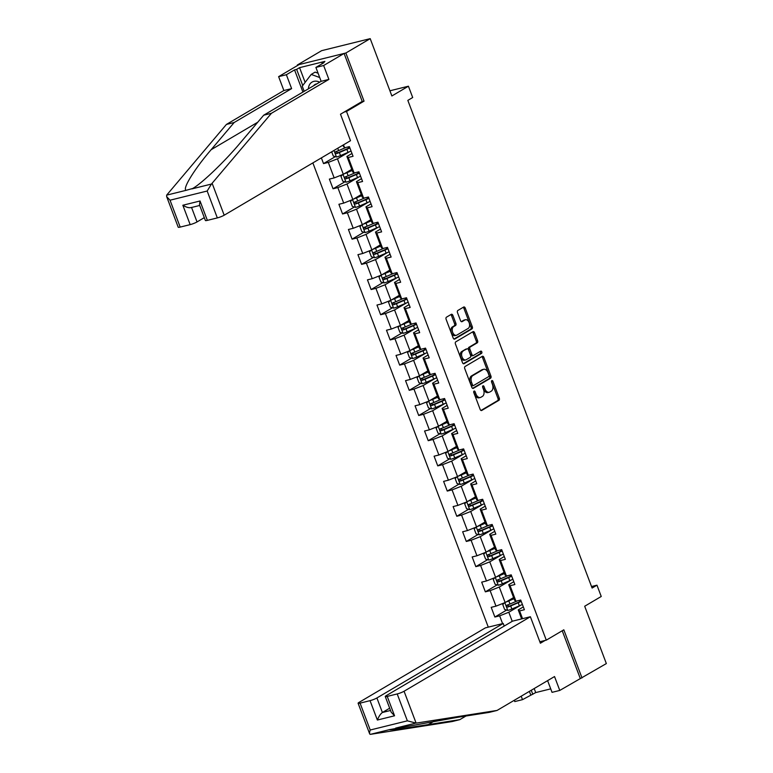 <?xml version="1.0" encoding="UTF-8"?>
<svg xmlns="http://www.w3.org/2000/svg" width="773" height="773" viewBox="0 0 773 773"><rect width="100%" height="100%" fill="white"/><g stroke="black" fill="none" stroke-linecap="round" stroke-linejoin="round"><path stroke-width="1.16" d="M474.052 391.09A1.198 0.754 76.1 0 0 473.81 392.597L480.168 409.439A1.71 1.082 76.1 0 0 481.54 410.54A1.71 1.082 76.1 0 0 481.724 410.463L498.933 400.308A1.71 1.082 76.1 0 0 499.29 398.163L492.923 381.321A1.198 0.754 76.1 0 0 491.589 382.113L492.411 384.287A5.479 3.459 76.1 0 1 491.27 391.167L489.831 392.008A5.479 3.459 76.1 0 1 489.232 392.259A5.479 3.459 76.1 0 1 484.855 388.742L484.033 386.568A1.198 0.754 76.1 0 0 482.7 387.35L483.521 389.534A5.479 3.459 76.1 0 1 482.381 396.414L480.941 397.254A5.479 3.459 76.1 0 1 480.342 397.506A5.479 3.459 76.1 0 1 475.965 393.988L475.144 391.805A1.198 0.754 76.1 0 0 474.052 391.09M452.862 315.355A1.71 1.082 76.1 0 0 451.49 314.253A1.71 1.082 76.1 0 0 451.306 314.331L446.475 317.181A1.71 1.082 76.1 0 0 446.118 319.326L453.191 338.033A1.71 1.082 76.1 0 0 454.553 339.134A1.71 1.082 76.1 0 0 454.746 339.057L471.955 328.902A1.71 1.082 76.1 0 0 472.303 326.757L465.24 308.05A1.71 1.082 76.1 0 0 463.877 306.958A1.71 1.082 76.1 0 0 463.684 307.036L457.858 310.475A1.71 1.082 76.1 0 0 457.5 312.621L460.524 320.621A1.71 1.082 76.1 0 0 461.887 321.723A1.71 1.082 76.1 0 0 462.08 321.645L464.969 319.945A4.58 2.899 76.1 0 1 465.472 319.732A4.58 2.899 76.1 0 1 469.269 323.075A4.58 2.899 76.1 0 1 468.177 328.419L456.843 335.105A4.58 2.899 76.1 0 1 456.341 335.308A4.58 2.899 76.1 0 1 452.543 331.965A4.58 2.899 76.1 0 1 453.645 326.621L455.529 325.51A1.71 1.082 76.1 0 0 455.886 323.356L452.862 315.355L451.548 315.684A1.71 1.082 76.1 0 0 450.746 314.669M547.603 680.626L552.038 692.347L559.778 690.434L606.351 663.572L584.688 606.245L601.239 596.476L596.969 585.18L592.099 588.05L407.835 100.384L412.695 97.514L408.424 86.209L389.911 90.789M361.696 101.717L364.044 101.128L345.86 53.008L370.209 38.65L391.872 95.978L408.424 86.209M364.044 101.128L346.517 111.476L546.289 640.15L539.834 641.745M582.001 677.931L563.817 629.811L546.289 640.15M465.104 366.479A1.71 1.082 76.1 0 0 464.747 368.624L471.82 387.331A1.71 1.082 76.1 0 0 473.182 388.423A1.71 1.082 76.1 0 0 473.366 388.346L490.575 378.2A1.71 1.082 76.1 0 0 490.932 376.055L483.869 357.348A1.71 1.082 76.1 0 0 482.497 356.247A1.71 1.082 76.1 0 0 482.313 356.324L465.104 366.479M462.505 362.682L455.432 343.975A1.71 1.082 76.1 0 1 455.79 341.83L472.999 331.675A1.71 1.082 76.1 0 1 473.182 331.598A1.71 1.082 76.1 0 1 474.554 332.699L477.579 340.7A1.71 1.082 76.1 0 1 477.221 342.854L470.245 346.971A1.71 1.082 76.1 0 0 469.887 349.116L471.888 354.43A1.71 1.082 76.1 0 0 473.26 355.522A1.71 1.082 76.1 0 0 473.443 355.445L480.709 351.164A1.198 0.754 76.1 0 1 481.55 353.387L464.061 363.706A1.71 1.082 76.1 0 1 463.868 363.783A1.71 1.082 76.1 0 1 462.505 362.682M345.86 53.008L297.305 65.019L321.655 50.66L370.209 38.65M344.169 112.056L346.517 111.476M312.862 162.9L488.285 627.145M335.327 156.639L323.52 163.596L328.312 162.407L334.168 177.916L329.385 179.094L333.047 188.786L337.83 187.597L343.695 203.106L338.903 204.285L342.565 213.976L347.348 212.788L353.213 228.296L348.42 229.475L352.082 239.166L356.875 237.978L362.73 253.486L357.938 254.665L361.6 264.356L366.392 263.168L372.248 278.676L367.455 279.855L371.117 289.546L375.91 288.368L381.765 303.866L376.973 305.045L380.635 314.737L385.427 313.558L391.283 329.056L386.49 330.235L390.152 339.927L394.945 338.748L400.801 354.247L396.018 355.435L399.67 365.117L404.463 363.938L410.318 379.437L405.535 380.625L409.197 390.307L413.98 389.128L419.836 404.627L415.053 405.815L418.715 415.497L423.498 414.318L429.363 429.817L424.57 431.005L428.232 440.687L433.015 439.508L438.88 455.007L434.088 456.196L437.75 465.877L442.543 464.699L448.398 480.197L443.605 481.386L447.267 491.068L452.06 489.889L457.916 505.387L453.123 506.576L456.785 516.267L461.578 515.079L467.433 530.578L462.641 531.766L466.303 541.458L471.095 540.269L476.951 555.768L472.168 556.956L475.82 566.648L480.613 565.459L486.468 580.958L481.685 582.146L485.347 591.838L490.13 590.649L495.986 606.148L491.203 607.336L494.865 617.028L499.648 615.839L502.585 623.608M323.52 163.596L321.365 157.885M343.483 144.841L344.603 147.788L349.386 146.609L353.048 156.291L348.256 157.479L354.121 172.978L358.904 171.799L362.566 181.481L357.783 182.67L363.639 198.168L368.431 196.989L372.084 206.671L367.301 207.86L373.156 223.358L377.949 222.18L381.611 231.861L376.818 233.05L382.674 248.548L387.466 247.37L391.128 257.051L386.336 258.24L392.191 273.739L396.984 272.56L400.646 282.242L395.853 283.43L401.709 298.929L406.501 297.75L410.163 307.441L405.371 308.62L411.226 324.119L416.019 322.94L419.681 332.632L414.888 333.81L420.754 349.309L425.536 348.13L429.199 357.822L424.406 359.001L430.271 374.509L435.054 373.32L438.716 383.012L433.933 384.191L439.789 399.699L444.572 398.51L448.234 408.202L443.451 409.381L449.306 424.889L454.099 423.701L457.761 433.392L452.968 434.571L458.824 450.079L463.616 448.891L467.279 458.582L462.486 459.761L468.341 475.269L473.134 474.081L476.796 483.772L472.003 484.951L477.859 500.46L482.652 499.271L486.314 508.963L481.521 510.141L487.377 525.65L492.169 524.461L495.831 534.153L491.039 535.341L496.904 550.84L501.687 549.651L505.349 559.343L500.556 560.531L506.421 576.03L511.204 574.841L514.866 584.533L510.083 585.721L515.939 601.22L520.722 600.032L524.384 609.723L519.601 610.912L522.538 618.68M351.763 169.335L343.318 174.321L337.463 158.813L349.367 151.788M351.986 153.479L346.903 156.475L352.768 171.983L354.121 172.978M337.463 158.813L328.312 162.407M343.318 174.321L334.168 177.916M348.256 157.479L346.903 156.475M361.281 194.525L352.836 199.511L346.98 184.003L358.894 176.978M361.503 178.669L356.43 181.665L362.286 197.173L363.639 198.168M346.98 184.003L337.83 187.597M352.836 199.511L343.695 203.106M357.783 182.67L356.43 181.665M370.798 219.716L362.353 224.701L356.498 209.193L368.412 202.168M371.021 203.859L365.948 206.855L371.803 222.363L373.156 223.358M356.498 209.193L347.348 212.788M362.353 224.701L353.213 228.296M367.301 207.86L365.948 206.855M380.316 244.906L371.871 249.892L366.016 234.383L377.929 227.359M380.548 229.05L375.465 232.055L381.321 247.553L382.674 248.548M366.016 234.383L356.875 237.978M371.871 249.892L362.73 253.486M376.818 233.05L375.465 232.055M389.843 270.096L381.389 275.082L375.533 259.573L387.447 252.549M390.065 254.24L384.983 257.245L390.838 272.743L392.191 273.739M375.533 259.573L366.392 263.168M381.389 275.082L372.248 278.676M386.336 258.24L384.983 257.245M399.361 295.286L390.906 300.272L385.051 284.764L396.964 277.739M399.583 279.43L394.501 282.435L400.356 297.934L401.709 298.929M385.051 284.764L375.91 288.368M390.906 300.272L381.765 303.866M395.853 283.43L394.501 282.435M408.878 320.476L400.433 325.462L394.568 309.954L406.482 302.929M409.101 304.62L404.018 307.625L409.874 323.124L411.226 324.119M394.568 309.954L385.427 313.558M400.433 325.462L391.283 329.056M405.371 308.62L404.018 307.625M418.396 345.666L409.951 350.652L404.086 335.144L416 328.119M418.618 329.82L413.536 332.815L419.391 348.314L420.754 349.309M404.086 335.144L394.945 338.748M409.951 350.652L400.801 354.247M414.888 333.81L413.536 332.815M427.913 370.856L419.468 375.842L413.613 360.344L425.517 353.309M428.136 355.01L423.053 358.005L428.918 373.504L430.271 374.509M413.613 360.344L404.463 363.938M419.468 375.842L410.318 379.437M424.406 359.001L423.053 358.005M437.431 396.047L428.986 401.032L423.131 385.534L435.044 378.499M437.653 380.2L432.571 383.195L438.436 398.694L439.789 399.699M423.131 385.534L413.98 389.128M428.986 401.032L419.836 404.627M433.933 384.191L432.571 383.195M446.949 421.237L438.504 426.223L432.648 410.724L444.562 403.69M447.171 405.39L442.098 408.386L447.954 423.884L449.306 424.889M432.648 410.724L423.498 414.318M438.504 426.223L429.363 429.817M443.451 409.381L442.098 408.386M456.466 446.427L448.021 451.413L442.166 435.914L454.08 428.88M456.698 430.58L451.616 433.576L457.471 449.074L458.824 450.079M442.166 435.914L433.015 439.508M448.021 451.413L438.88 455.007M452.968 434.571L451.616 433.576M465.993 471.617L457.539 476.603L451.683 461.104L463.597 454.08M466.216 455.77L461.133 458.766L466.989 474.264L468.341 475.269M451.683 461.104L442.543 464.699M457.539 476.603L448.398 480.197M462.486 459.761L461.133 458.766M475.511 496.807L467.056 501.793L461.201 486.294L473.115 479.27M475.733 480.961L470.651 483.956L476.506 499.455L477.859 500.46M461.201 486.294L452.06 489.889M467.056 501.793L457.916 505.387M472.003 484.951L470.651 483.956M485.029 521.997L476.574 526.983L470.718 511.484L482.632 504.46M485.251 506.151L480.168 509.146L486.024 524.645L487.377 525.65M470.718 511.484L461.578 515.079M476.574 526.983L467.433 530.578M481.521 510.141L480.168 509.146M494.546 547.187L486.101 552.173L480.236 536.675L492.15 529.65M494.768 531.341L489.686 534.336L495.541 549.835L496.904 550.84M480.236 536.675L471.095 540.269M486.101 552.173L476.951 555.768M491.039 535.341L489.686 534.336M504.064 572.378L495.619 577.363L489.763 561.865L501.667 554.84M504.286 556.531L499.203 559.526L505.069 575.025L506.421 576.03M489.763 561.865L480.613 565.459M495.619 577.363L486.468 580.958M500.556 560.531L499.203 559.526M513.581 597.577L505.136 602.554L499.281 587.055L511.185 580.03M513.803 581.721L508.721 584.717L514.586 600.215L515.939 601.22M499.281 587.055L490.13 590.649M505.136 602.554L495.986 606.148M510.083 585.721L508.721 584.717M512.228 621.328L508.798 612.245L520.712 605.22M523.321 606.911L518.248 609.907L521.64 618.902M508.798 612.245L499.648 615.839M519.601 610.912L518.248 609.907M297.305 65.019L297.499 65.512M596.969 585.18L591.529 586.523M344.603 147.788L342.69 145.314M506.663 610.061L494.865 617.028M497.145 584.871L485.347 591.838M487.618 559.681L475.82 566.648M478.101 534.491L466.303 541.458M468.583 509.301L456.785 516.267M459.065 484.111L447.267 491.068M449.548 458.92L437.75 465.877M440.03 433.73L428.232 440.687M430.513 408.54L418.715 415.497M420.995 383.35L409.197 390.307M411.468 358.16L399.67 365.117M401.95 332.97L390.152 339.927M392.433 307.78L380.635 314.737M382.915 282.589L371.117 289.546M373.398 257.399L361.6 264.356M363.88 232.209L352.082 239.166M354.363 207.019L342.565 213.976M344.845 181.829L333.047 188.786M473.694 391.843A1.198 0.754 76.1 0 1 473.83 392.133L474.661 394.317A5.479 3.459 76.1 0 0 479.028 397.824L480.342 397.506M489.232 392.259L487.918 392.587A5.479 3.459 76.1 0 1 483.55 389.07L482.719 386.887A1.198 0.754 76.1 0 0 482.584 386.597M480.97 410.453L497.619 400.636A1.71 1.082 76.1 0 0 497.976 398.481L491.609 381.649A1.198 0.754 76.1 0 0 491.473 381.35M472.622 388.346L489.261 378.528A1.71 1.082 76.1 0 0 489.618 376.374L482.555 357.667A1.71 1.082 76.1 0 0 481.753 356.653M472.496 384.799A1.198 0.754 76.1 0 0 473.578 385.514L488.691 376.596A1.198 0.754 76.1 0 0 488.932 375.098L488.072 372.799A5.479 3.459 76.1 0 0 483.695 369.281A5.479 3.459 76.1 0 0 483.096 369.533L472.767 375.62A5.479 3.459 76.1 0 0 471.627 382.5L472.496 384.799L471.182 385.118A1.198 0.754 76.1 0 0 472.274 385.833L473.308 385.572M483.695 369.281L482.381 369.61A5.479 3.459 76.1 0 0 481.782 369.852L483.096 369.533M471.182 385.118L470.313 382.819A5.479 3.459 76.1 0 1 471.453 375.949L481.782 369.852M472.139 355.773A1.71 1.082 76.1 0 1 471.945 355.851A1.71 1.082 76.1 0 1 470.583 354.749L468.573 349.444A1.71 1.082 76.1 0 1 468.931 347.29L475.907 343.173A1.71 1.082 76.1 0 0 476.265 341.028L473.24 333.028A1.71 1.082 76.1 0 0 472.438 332.013M463.307 363.697L480.236 353.705A1.198 0.754 76.1 0 0 480.033 351.56M462.998 351.242A4.58 2.899 76.1 0 0 461.906 356.585A4.58 2.899 76.1 0 0 465.704 359.928A4.58 2.899 76.1 0 0 466.206 359.725L470.197 357.368A1.71 1.082 76.1 0 0 470.554 355.222L468.544 349.908A1.71 1.082 76.1 0 0 467.182 348.807A1.71 1.082 76.1 0 0 466.989 348.884L461.694 351.57A4.58 2.899 76.1 0 0 460.592 356.913A4.58 2.899 76.1 0 0 464.389 360.247L465.704 359.928M466.071 349.116A1.71 1.082 76.1 0 0 465.868 349.135A1.71 1.082 76.1 0 0 465.684 349.212L466.989 348.884M461.694 351.57L465.684 349.212M456.341 335.308L455.026 335.637A4.58 2.899 76.1 0 1 451.239 332.293A4.58 2.899 76.1 0 1 452.331 326.95L454.215 325.829A1.71 1.082 76.1 0 0 454.572 323.684L451.548 315.684M465.472 319.732L464.158 320.061A4.58 2.899 76.1 0 0 463.655 320.264L464.969 319.945M461.326 321.636L463.655 320.264M453.993 339.047L470.641 329.23A1.71 1.082 76.1 0 0 470.999 327.085L463.926 308.379A1.71 1.082 76.1 0 0 463.124 307.364M504.334 602.872L502.788 604.612L504.614 609.453L507.851 610.419A4.619 0.667 -20.7 0 0 511.861 609.027L519.359 605.81A13.344 1.923 -20.7 0 0 522.384 604.428M507.639 601.085L513.9 598.399M506.16 601.954A4.619 0.667 -20.7 0 0 508.808 600.959L514.016 598.717M517.282 600.892L509.967 604.022A4.619 0.667 159.3 0 1 507.069 605.104C506.141 606.09 506.383 606.737 507.793 607.037A4.619 0.667 -20.7 0 0 510.702 605.964L518.2 602.747A13.344 1.923 -20.7 0 0 521.224 601.365M521.079 600.979A11.073 1.594 159.3 0 1 517.466 602.689L509.194 606.216L507.755 605.423M319.693 82.17A11.334 8.638 -120.5 0 0 308.427 88.431A11.334 8.638 -120.5 0 0 308.408 88.827M304.185 91.32L302.233 86.17L311.21 74.421L315.104 72.121L318.08 73.213M311.21 74.421L319.713 77.532M316.785 83.89A7.759 5.913 -120.5 0 0 315.007 84.489A7.759 5.913 -120.5 0 0 313.625 85.755M416.116 723.122L407.371 720.832L397.206 693.941A5.237 0.754 -20.7 0 0 404.066 691.246L416.116 723.122L497.068 710.435L554.531 676.549L559.778 690.434M497.068 710.435L489.328 712.358L457.877 717.276L389.834 729.577M504.209 626.062L503.223 623.453L485.376 627.869L359.059 702.377A5.237 0.754 -20.7 0 0 358.102 703.256A5.237 0.754 -20.7 0 0 360.073 703.13L370.045 700.657A5.237 0.754 -20.7 0 0 376.905 697.961L382.393 712.493C380.5 713.904 378.828 716.416 377.369 720.04L370.045 700.657M503.223 623.453L376.905 697.961M534.191 688.55L535.708 692.579L550.724 688.869M535.708 692.579L522.509 699.652L514.77 701.565L514.287 700.29M521.205 696.202L522.509 699.652M360.073 703.13L370.228 730.012C369.291 732.833 369.349 734.282 370.412 734.35L452.06 721.567L459.8 719.653L465.984 716.011M358.102 703.256L369.668 733.867L370.412 734.35L389.94 729.519C386.49 730.64 405.603 728.185 428.348 724.581L459.8 719.653M545.091 640.45L540.385 643.223L530.384 616.738L512.538 621.154L386.22 695.661A5.237 0.754 -20.7 0 0 385.263 696.531A5.237 0.754 -20.7 0 0 387.234 696.405L397.206 693.941M530.384 616.738L404.066 691.246M580.233 678.365L562.232 630.749M389.669 708.203L382.393 712.493L390.529 710.484M530.693 694.821L529.389 691.381M531.264 690.27L532.79 694.309M387.234 696.405L394.559 715.788L391.177 712.184L385.263 696.531M302.929 92.064L294.552 69.908L286.368 74.73L291.624 88.615L234.161 122.511L226.421 124.424L166.659 195.134L166.649 196.603L170.031 200.207L180.196 227.088A5.237 0.754 159.3 0 1 178.215 227.214L166.649 196.603M234.161 122.511L211.126 149.72C194.361 169.152 181.955 189.346 186.187 190.303L192.554 188.515M286.368 74.73L278.628 76.643L299.083 64.584L344.091 53.453L362.218 101.408L340.497 114.22L350.507 140.705L224.189 215.213A5.237 0.754 159.3 0 1 217.329 217.909L207.357 220.373A5.237 0.754 159.3 0 1 205.386 220.498L199.473 204.845L200.033 200.99L207.357 220.373M291.624 88.615L283.875 90.528L278.628 76.643M226.421 124.424L283.875 90.528M322.206 63.705L321.983 63.125L324.902 61.396L299.576 67.657L296.648 69.386L302.745 85.503M321.983 63.125L324.08 62.603L315.896 67.425L323.636 65.512L344.091 53.453M294.552 69.908L296.648 69.386M217.329 217.909L207.174 191.018L211.435 184.061L271.429 113.293L328.892 79.397L321.143 81.32L315.896 67.425M328.892 79.397L323.636 65.512M271.429 113.293L263.69 115.206L321.143 81.32M211.435 184.061L191.907 188.892C200.449 184.766 224.701 161.644 240.654 142.416L263.69 115.206M191.569 207.483L197.028 221.928A5.237 0.754 159.3 0 1 190.168 224.624L180.196 227.088M197.028 221.928L204.304 217.638M299.576 67.657L305.132 82.382M190.168 224.624L182.843 205.241C186.506 207.473 189.404 208.188 191.53 207.396M494.817 577.682L493.271 579.421L495.097 584.262L498.334 585.229A4.619 0.667 -20.7 0 0 502.344 583.837L509.832 580.62A13.344 1.923 -20.7 0 0 512.866 579.238M498.121 575.895L504.373 573.208M496.643 576.764A4.619 0.667 -20.7 0 0 499.29 575.769L504.498 573.527M507.764 575.701L500.45 578.832A4.619 0.667 159.3 0 1 497.541 579.914C496.614 580.9 496.865 581.547 498.276 581.847A4.619 0.667 -20.7 0 0 501.184 580.774L508.673 577.557A13.344 1.923 -20.7 0 0 511.707 576.175M511.562 575.788A11.073 1.594 159.3 0 1 507.948 577.499L499.677 581.025L498.237 580.233M485.299 552.492L483.743 554.231L485.579 559.072L488.816 560.038A4.619 0.667 -20.7 0 0 492.816 558.647L500.315 555.429A13.344 1.923 -20.7 0 0 503.349 554.048M488.594 550.695L494.855 548.018M487.125 551.574A4.619 0.667 -20.7 0 0 489.773 550.579L494.981 548.337M498.237 550.502L490.932 553.642A4.619 0.667 159.3 0 1 488.024 554.724C487.096 555.71 487.348 556.357 488.758 556.657A4.619 0.667 -20.7 0 0 491.657 555.584L499.155 552.366A13.344 1.923 -20.7 0 0 502.189 550.985M502.044 550.598A11.073 1.594 159.3 0 1 498.43 552.309L490.159 555.835L488.72 555.043M475.781 527.302L474.226 529.041L476.062 533.882L479.299 534.848A4.619 0.667 -20.7 0 0 483.299 533.457L490.797 530.239A13.344 1.923 -20.7 0 0 493.831 528.858M479.076 525.505L485.338 522.828M477.598 526.384A4.619 0.667 -20.7 0 0 480.255 525.389L485.463 523.147M488.72 525.311L481.415 528.452A4.619 0.667 159.3 0 1 478.506 529.534C477.579 530.52 477.82 531.167 479.241 531.466A4.619 0.667 -20.7 0 0 482.139 530.394L489.638 527.176A13.344 1.923 -20.7 0 0 492.672 525.795M492.527 525.408A11.073 1.594 159.3 0 1 488.903 527.118L480.642 530.645L479.202 529.853M466.264 502.112L464.708 503.851L466.544 508.692L469.781 509.658A4.619 0.667 -20.7 0 0 473.781 508.267L481.279 505.049A13.344 1.923 -20.7 0 0 484.313 503.667M469.559 500.315L475.82 497.638M468.08 501.194A4.619 0.667 -20.7 0 0 470.728 500.199L475.946 497.957M479.202 500.121L471.888 503.262A4.619 0.667 159.3 0 1 468.989 504.334C468.061 505.329 468.303 505.977 469.723 506.276A4.619 0.667 -20.7 0 0 472.622 505.204L480.12 501.986A13.344 1.923 -20.7 0 0 483.154 500.604M483.009 500.218A11.073 1.594 159.3 0 1 479.386 501.928L471.124 505.445L469.684 504.663M456.737 476.922L455.191 478.661L457.027 483.502L460.254 484.468A4.619 0.667 -20.7 0 0 464.264 483.077L471.762 479.859A13.344 1.923 -20.7 0 0 474.796 478.477M460.041 475.124L466.303 472.448M458.563 476.004A4.619 0.667 -20.7 0 0 461.21 475.009L466.419 472.767M469.684 474.931L462.37 478.072A4.619 0.667 159.3 0 1 459.471 479.144C458.544 480.139 458.785 480.787 460.206 481.086A4.619 0.667 -20.7 0 0 463.104 480.014L470.602 476.796A13.344 1.923 -20.7 0 0 473.636 475.414M473.491 475.028A11.073 1.594 159.3 0 1 469.868 476.738L461.607 480.255L460.167 479.473M447.219 451.732L445.673 453.471L447.499 458.312L450.736 459.278A4.619 0.667 -20.7 0 0 454.746 457.887L462.244 454.669A13.344 1.923 -20.7 0 0 465.278 453.287M450.524 449.934L456.785 447.258M449.045 450.804A4.619 0.667 -20.7 0 0 451.693 449.818L456.901 447.577M460.167 449.741L452.852 452.881A4.619 0.667 159.3 0 1 449.954 453.954C449.026 454.949 449.268 455.597 450.688 455.896A4.619 0.667 -20.7 0 0 453.587 454.824L461.085 451.606A13.344 1.923 -20.7 0 0 464.119 450.215M463.974 449.838A11.073 1.594 159.3 0 1 460.35 451.548L452.089 455.065L450.64 454.282M437.702 426.541L436.156 428.281L437.982 433.122L441.219 434.088A4.619 0.667 -20.7 0 0 445.229 432.696L452.727 429.479A13.344 1.923 -20.7 0 0 455.761 428.097M441.006 424.744L447.267 422.068M439.528 425.614A4.619 0.667 -20.7 0 0 442.175 424.619L447.383 422.387M450.649 424.551L443.335 427.691A4.619 0.667 159.3 0 1 440.436 428.764C439.508 429.759 439.75 430.406 441.161 430.706A4.619 0.667 -20.7 0 0 444.069 429.633L451.567 426.416A13.344 1.923 -20.7 0 0 454.601 425.024M454.456 424.648A11.073 1.594 159.3 0 1 450.833 426.358L442.562 429.875L441.122 429.092M428.184 401.342L426.638 403.091L428.464 407.931L431.701 408.898A4.619 0.667 -20.7 0 0 435.711 407.506L443.209 404.289A13.344 1.923 -20.7 0 0 446.234 402.907M431.489 399.554L437.75 396.878M430.01 400.424A4.619 0.667 -20.7 0 0 432.658 399.428L437.866 397.196M441.132 399.361L433.817 402.501A4.619 0.667 159.3 0 1 430.919 403.574C429.991 404.569 430.232 405.216 431.643 405.516A4.619 0.667 -20.7 0 0 434.552 404.443L442.05 401.226A13.344 1.923 -20.7 0 0 445.074 399.834M444.939 399.457A11.073 1.594 159.3 0 1 441.315 401.168L433.044 404.685L431.605 403.902M418.666 376.151L417.12 377.9L418.947 382.741L422.184 383.708A4.619 0.667 -20.7 0 0 426.194 382.316L433.682 379.099A13.344 1.923 -20.7 0 0 436.716 377.717M421.971 374.364L428.232 371.687M420.493 375.234A4.619 0.667 -20.7 0 0 423.14 374.238L428.348 372.006M431.614 374.171L424.3 377.311A4.619 0.667 159.3 0 1 421.391 378.384C420.473 379.379 420.715 380.016 422.126 380.326A4.619 0.667 -20.7 0 0 425.034 379.243L432.522 376.036A13.344 1.923 -20.7 0 0 435.557 374.644M435.412 374.267A11.073 1.594 159.3 0 1 431.798 375.978L423.527 379.495L422.087 378.712M409.149 350.961L407.603 352.71L409.429 357.551L412.666 358.517A4.619 0.667 -20.7 0 0 416.666 357.126L424.164 353.908A13.344 1.923 -20.7 0 0 427.198 352.527M412.453 349.174L418.705 346.497M410.975 350.043A4.619 0.667 -20.7 0 0 413.623 349.048L418.831 346.816M422.087 348.981L414.782 352.121A4.619 0.667 159.3 0 1 411.874 353.193C410.946 354.189 411.197 354.826 412.608 355.136A4.619 0.667 -20.7 0 0 415.507 354.053L423.005 350.836A13.344 1.923 -20.7 0 0 426.039 349.454M425.894 349.077A11.073 1.594 159.3 0 1 422.28 350.787L414.009 354.305L412.569 353.522M399.631 325.771L398.076 327.51L399.912 332.361L403.148 333.327A4.619 0.667 -20.7 0 0 407.149 331.936L414.647 328.718A13.344 1.923 -20.7 0 0 417.681 327.337M402.926 323.984L409.188 321.307M401.458 324.853A4.619 0.667 -20.7 0 0 404.105 323.858L409.313 321.626M412.569 323.79L405.265 326.931A4.619 0.667 159.3 0 1 402.356 328.003C401.429 328.998 401.68 329.636 403.091 329.945A4.619 0.667 -20.7 0 0 405.989 328.863L413.487 325.646A13.344 1.923 -20.7 0 0 416.521 324.264M416.376 323.887A11.073 1.594 159.3 0 1 412.753 325.597L404.492 329.114L403.052 328.322M390.114 300.581L388.558 302.32L390.394 307.171L393.631 308.137A4.619 0.667 -20.7 0 0 397.631 306.746L405.129 303.528A13.344 1.923 -20.7 0 0 408.163 302.146M393.409 298.793L399.67 296.117M391.93 299.663A4.619 0.667 -20.7 0 0 394.578 298.668L399.796 296.436M403.052 298.6L395.737 301.741A4.619 0.667 159.3 0 1 392.839 302.813C391.911 303.799 392.153 304.446 393.573 304.755A4.619 0.667 -20.7 0 0 396.472 303.673L403.97 300.455A13.344 1.923 -20.7 0 0 407.004 299.074M406.859 298.697A11.073 1.594 159.3 0 1 403.235 300.397L394.974 303.924L393.534 303.132M380.587 275.391L379.041 277.13L380.876 281.981L384.104 282.947A4.619 0.667 -20.7 0 0 388.114 281.556L395.612 278.338A13.344 1.923 -20.7 0 0 398.646 276.956M383.891 273.603L390.152 270.927M382.413 274.473A4.619 0.667 -20.7 0 0 385.06 273.478L390.278 271.246M393.534 273.41L386.22 276.55A4.619 0.667 159.3 0 1 383.321 277.623C382.393 278.609 382.635 279.256 384.055 279.565A4.619 0.667 -20.7 0 0 386.954 278.483L394.452 275.265A13.344 1.923 -20.7 0 0 397.486 273.884M397.341 273.507A11.073 1.594 159.3 0 1 393.718 275.207L385.456 278.734L384.017 277.942M371.069 250.201L369.523 251.94L371.349 256.791L374.586 257.757A4.619 0.667 -20.7 0 0 378.596 256.365L386.094 253.148A13.344 1.923 -20.7 0 0 389.128 251.766M374.374 248.413L380.635 245.737M372.895 249.283A4.619 0.667 -20.7 0 0 375.543 248.288L380.751 246.056M384.017 248.22L376.702 251.36A4.619 0.667 159.3 0 1 373.803 252.433C372.876 253.418 373.117 254.066 374.538 254.375A4.619 0.667 -20.7 0 0 377.437 253.293L384.935 250.075A13.344 1.923 -20.7 0 0 387.969 248.693M387.824 248.317A11.073 1.594 159.3 0 1 384.2 250.017L375.939 253.544L374.49 252.752M361.551 225.011L360.005 226.75L361.832 231.6L365.069 232.567A4.619 0.667 -20.7 0 0 369.079 231.175L376.577 227.958A13.344 1.923 -20.7 0 0 379.611 226.576M364.856 223.223L371.117 220.547M363.378 224.093A4.619 0.667 -20.7 0 0 366.025 223.097L371.233 220.865M374.499 223.03L367.185 226.17A4.619 0.667 159.3 0 1 364.286 227.243C363.358 228.228 363.6 228.876 365.011 229.185A4.619 0.667 -20.7 0 0 367.919 228.103L375.417 224.885A13.344 1.923 -20.7 0 0 378.451 223.503M378.306 223.126A11.073 1.594 159.3 0 1 374.683 224.827L366.421 228.354L364.972 227.562M352.034 199.821L350.488 201.56L352.314 206.41L355.551 207.377A4.619 0.667 -20.7 0 0 359.561 205.985L367.059 202.768A13.344 1.923 -20.7 0 0 370.083 201.386M355.338 198.033L361.6 195.356M353.86 198.903A4.619 0.667 -20.7 0 0 356.508 197.907L361.716 195.675M364.982 197.84L357.667 200.98A4.619 0.667 159.3 0 1 354.768 202.053C353.841 203.038 354.082 203.686 355.493 203.985A4.619 0.667 -20.7 0 0 358.401 202.913L365.9 199.695A13.344 1.923 -20.7 0 0 368.924 198.313M368.789 197.936A11.073 1.594 159.3 0 1 365.165 199.637L356.894 203.164L355.454 202.371M342.516 174.63L340.97 176.37L342.797 181.22L346.033 182.177A4.619 0.667 -20.7 0 0 350.043 180.795L357.541 177.577A13.344 1.923 -20.7 0 0 360.566 176.186M345.821 172.843L352.082 170.166M344.343 173.712A4.619 0.667 -20.7 0 0 346.99 172.717L352.198 170.485M355.464 172.65L348.15 175.79A4.619 0.667 159.3 0 1 345.241 176.862C344.323 177.848 344.565 178.495 345.975 178.795A4.619 0.667 -20.7 0 0 348.884 177.722L356.382 174.505A13.344 1.923 -20.7 0 0 359.406 173.123M359.261 172.746A11.073 1.594 159.3 0 1 355.648 174.447L347.377 177.974L345.937 177.181M331.685 151.798L333.279 156.03L336.516 156.987A4.619 0.667 -20.7 0 0 340.516 155.605L348.014 152.387A13.344 1.923 -20.7 0 0 351.048 150.996M345.937 147.459L338.632 150.6A4.619 0.667 159.3 0 1 335.724 151.672C334.796 152.658 335.047 153.305 336.458 153.605A4.619 0.667 -20.7 0 0 339.366 152.532L346.855 149.315A13.344 1.923 -20.7 0 0 349.889 147.933M349.744 147.556A11.073 1.594 159.3 0 1 346.13 149.257L337.859 152.783L336.419 151.991M474.661 394.317L475.965 393.988M482.719 386.887L484.033 386.568M483.55 389.07L484.855 388.742M491.609 381.649L492.923 381.321M497.976 398.481L499.29 398.163M497.619 400.636L498.933 400.308M473.83 392.133L475.144 391.805M482.555 357.667L483.869 357.348M489.618 376.374L490.932 376.055M489.261 378.528L490.575 378.2M471.453 375.949L472.767 375.62M470.313 382.819L471.627 382.5M473.24 333.028L474.554 332.699M476.265 341.028L477.579 340.7M475.907 343.173L477.221 342.854M468.931 347.29L470.245 346.971M468.573 349.444L469.887 349.116M470.583 354.749L471.888 354.43M480.236 353.705L481.55 353.387M454.572 323.684L455.886 323.356M454.215 325.829L455.529 325.51M452.331 326.95L453.645 326.621M463.926 308.379L465.24 308.05M470.999 327.085L472.303 326.757M470.641 329.23L471.955 328.902M504.846 602.669L507.774 610.399M518.2 602.747L519.359 605.81M520.876 601.094L520.5 600.09M510.702 605.964L511.861 609.027M508.808 600.959L509.967 604.022M509.194 606.216L507.793 607.037M415.188 723.277L395.66 728.108M370.228 730.012L407.371 720.832M394.559 715.788L377.369 720.04M434.223 721.122L428.348 724.581M166.659 195.134L186.187 190.303M207.174 191.018L170.031 200.207M182.843 205.241L200.033 200.99M212.14 183.336L224.189 215.213M257.747 122.221L211.126 149.72M495.329 577.479L498.247 585.209M508.673 577.557L509.832 580.62M511.359 575.904L510.982 574.899M501.184 580.774L502.344 583.837M499.29 575.769L500.45 578.832M499.677 581.025L498.276 581.847M485.811 552.289L488.729 560.019M499.155 552.366L500.315 555.429M501.841 550.705L501.464 549.709M491.657 555.584L492.816 558.647M489.773 550.579L490.932 553.642M490.159 555.835L488.758 556.657M476.294 527.099L479.212 534.829M489.638 527.176L490.797 530.239M492.324 525.514L491.947 524.519M482.139 530.394L483.299 533.457M480.255 525.389L481.415 528.452M480.642 530.645L479.241 531.466M466.776 501.909L469.694 509.639M480.12 501.986L481.279 505.049M482.806 500.324L482.42 499.329M472.622 505.204L473.781 508.267M470.728 500.199L471.888 503.262M471.124 505.445L469.723 506.276M457.258 476.719L460.177 484.449M470.602 476.796L471.762 479.859M473.279 475.134L472.902 474.139M463.104 480.014L464.264 483.077M461.21 475.009L462.37 478.072M461.607 480.255L460.206 481.086M447.741 451.529L450.659 459.249M461.085 451.606L462.244 454.669M463.761 449.944L463.385 448.949M453.587 454.824L454.746 457.887M451.693 449.818L452.852 452.881M452.089 455.065L450.688 455.896M438.214 426.338L441.141 434.059M451.567 426.416L452.727 429.479M454.244 424.754L453.867 423.759M444.069 429.633L445.229 432.696M442.175 424.619L443.335 427.691M442.562 429.875L441.161 430.706M428.696 401.148L431.624 408.869M442.05 401.226L443.209 404.289M444.726 399.564L444.349 398.568M434.552 404.443L435.711 407.506M432.658 399.428L433.817 402.501M433.044 404.685L431.643 405.516M419.179 375.949L422.097 383.679M432.522 376.036L433.682 379.099M435.209 374.374L434.832 373.378M425.034 379.243L426.194 382.316M423.14 374.238L424.3 377.311M423.527 379.495L422.126 380.326M409.661 350.758L412.579 358.488M423.005 350.836L424.164 353.908M425.691 349.183L425.314 348.188M415.507 354.053L416.666 357.126M413.623 349.048L414.782 352.121M414.009 354.305L412.608 355.136M400.143 325.568L403.062 333.298M413.487 325.646L414.647 328.718M416.174 323.993L415.797 322.998M405.989 328.863L407.149 331.936M404.105 323.858L405.265 326.931M404.492 329.114L403.091 329.945M390.626 300.378L393.544 308.108M403.97 300.455L405.129 303.528M406.656 298.803L406.279 297.808M396.472 303.673L397.631 306.746M394.578 298.668L395.737 301.741M394.974 303.924L393.573 304.755M381.108 275.188L384.026 282.918M394.452 275.265L395.612 278.338M397.129 273.613L396.752 272.618M386.954 278.483L388.114 281.556M385.06 273.478L386.22 276.55M385.456 278.734L384.055 279.565M371.591 249.998L374.509 257.728M384.935 250.075L386.094 253.148M387.611 248.423L387.234 247.428M377.437 253.293L378.596 256.365M375.543 248.288L376.702 251.36M375.939 253.544L374.538 254.375M362.073 224.808L364.991 232.538M375.417 224.885L376.577 227.958M378.094 223.233L377.717 222.228M367.919 228.103L369.079 231.175M366.025 223.097L367.185 226.17M366.421 228.354L365.011 229.185M352.546 199.618L355.474 207.348M365.9 199.695L367.059 202.768M368.576 198.043L368.199 197.038M358.401 202.913L359.561 205.985M356.508 197.907L357.667 200.98M356.894 203.164L355.493 203.985M343.028 174.427L345.956 182.157M356.382 174.505L357.541 177.577M359.059 172.852L358.682 171.848M348.884 177.722L350.043 180.795M346.99 172.717L348.15 175.79M347.377 177.974L345.975 178.795M333.975 150.455L336.429 156.967M346.855 149.315L348.014 152.387M349.541 147.662L349.164 146.657M339.366 152.532L340.516 155.605M337.733 148.232L338.632 150.6M337.859 152.783L336.458 153.605M472.139 385.891L473.453 385.563M471.945 355.851L473.26 355.522M465.868 349.135L467.182 348.807M519.388 600.37L519.852 601.597M190.892 207.647L199.705 205.463M509.871 575.18L510.335 576.407M500.353 549.98L500.817 551.217M490.836 524.79L491.299 526.027M481.318 499.6L481.782 500.836M471.801 474.409L472.264 475.646M462.273 449.219L462.747 450.456M452.756 424.029L453.229 425.266M443.238 398.839L443.712 400.076M433.721 373.649L434.184 374.886M424.203 348.459L424.667 349.696M414.686 323.269L415.149 324.505M405.168 298.078L405.632 299.315M395.65 272.888L396.114 274.125M386.123 247.698L386.597 248.935M376.606 222.508L377.079 223.745M367.088 197.318L367.562 198.555M357.57 172.128L358.034 173.365M348.053 146.938L348.517 148.174"/></g></svg>
